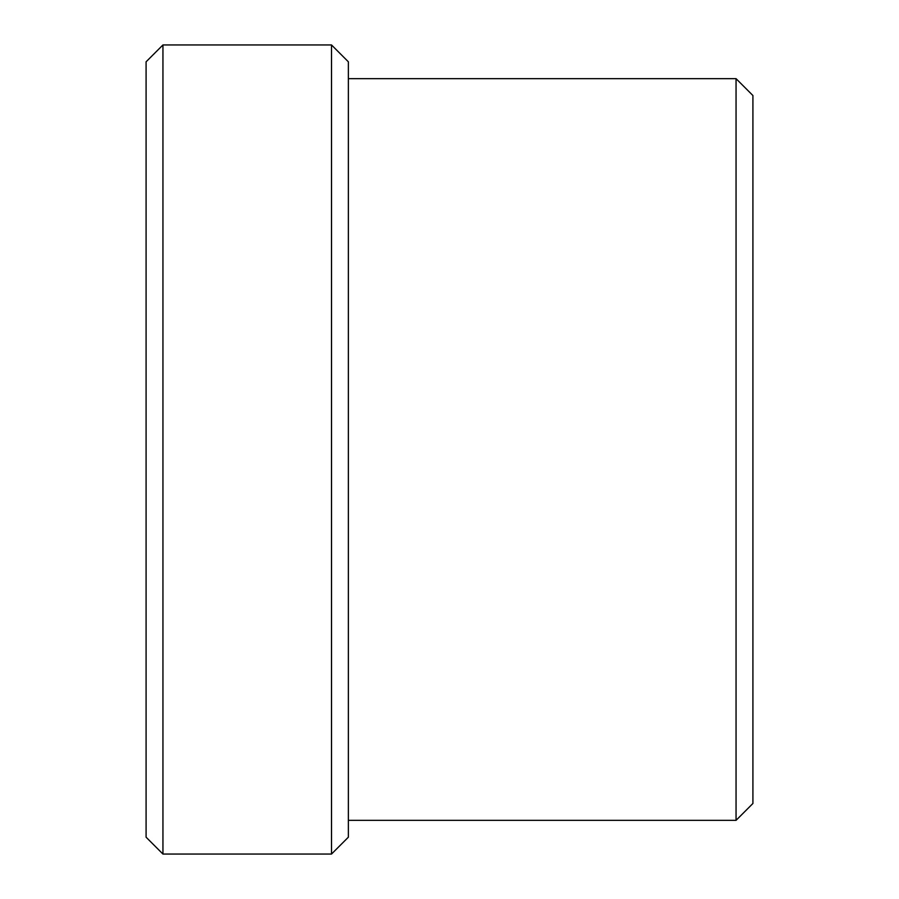 <?xml version="1.0" encoding="UTF-8"?>
<svg xmlns="http://www.w3.org/2000/svg" width="899" height="899" viewBox="0 0 899 899"><rect width="100%" height="100%" fill="white"/><g stroke="black" fill="none" stroke-linecap="round" stroke-linejoin="round"><path stroke-width="1.35" d="M736.056 78.663L752.913 95.519L752.913 803.481L736.056 820.337L736.056 78.663L348.363 78.663M331.506 44.95L348.363 61.806L348.363 837.194L331.506 854.05L162.944 854.05L162.944 44.95L331.506 44.95L331.506 854.05M162.944 44.95L146.088 61.806L146.088 837.194L162.944 854.05M736.056 820.337L348.363 820.337"/></g></svg>
